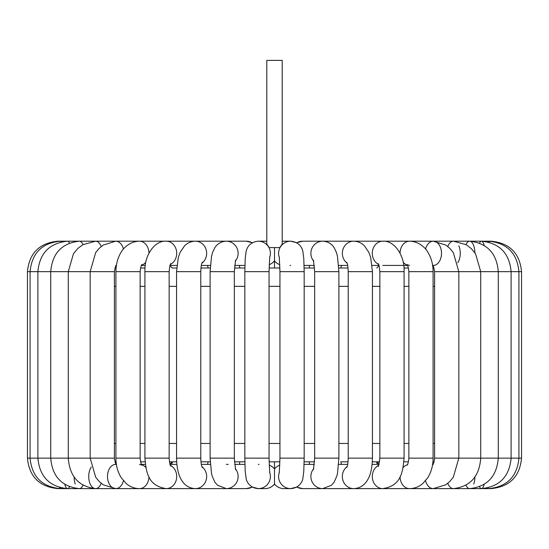 <?xml version="1.0" encoding="UTF-8"?>
<svg xmlns="http://www.w3.org/2000/svg" width="549" height="549" viewBox="0 0 549 549"><rect width="100%" height="100%" fill="white"/><g stroke="black" fill="none" stroke-linecap="round" stroke-linejoin="round"><path stroke-width="0.82" d="M279.757 60.383L282.207 60.383L282.207 244.058L279.757 247.599L269.243 247.599L266.793 244.058L266.793 60.383L279.757 60.383M114.947 267.994L116.065 267.994L114.947 267.994M140.537 267.994L145.06 267.994L140.537 267.994M403.94 267.994L408.463 267.994L403.94 267.994M432.935 267.994L434.053 267.994L432.935 267.994L432.653 265.428M348.039 267.994L338.822 267.994L340.771 267.994L341.533 265.428M314.57 267.994L304.146 267.994M274.5 247.599L274.5 267.994L279.915 267.994L269.085 267.994M239.426 265.428L239.824 267.994L244.854 267.994L234.43 267.994M210.178 267.994L200.961 267.994L208.229 267.994L207.467 265.428M176.661 267.994L172.194 267.994M115.05 462.121L116.065 461.819M141.464 464.385L145.32 464.385L141.464 464.385L140.537 461.819L145.06 461.819M169.861 464.385L172.194 461.812L169.428 461.819L176.661 461.819L172.208 461.819M207.467 464.385L208.229 461.819L200.961 461.819L210.178 461.819M234.43 461.819L244.854 461.819M269.085 461.819L279.915 461.819M304.146 461.819L314.57 461.819M340.771 461.819L348.039 461.819L340.771 461.819L341.533 464.385M376.792 461.819L372.339 461.819L379.572 461.819L376.806 461.819L379.139 464.385M403.94 461.819L408.463 461.819M432.935 461.819L433.998 461.977M309.574 265.428L309.176 267.994M239.824 461.819L239.426 464.385M274.5 461.819L274.5 484.143C272.057 487.018 268.907 488.514 265.037 488.617A12.112 12.078 -90 0 0 274.5 484.033A12.112 12.078 90 0 0 283.963 488.617L290.682 488.617C299.047 488.26 302.609 481.288 302.822 478.714L303.789 471.234L304.173 458.147L279.942 458.147L279.283 472.97M309.176 461.819L309.574 464.385M376.696 462.677L377.554 464.385M172.304 462.677L171.446 464.385M114.391 286.352L115.908 286.352M140.132 286.352L144.915 286.352M169.147 286.352L176.552 286.352M200.783 286.352L210.109 286.352M234.334 286.352L244.827 286.352M269.058 286.352L279.942 286.352M304.173 286.352L314.666 286.352M338.891 286.352L348.217 286.352M372.448 286.352L379.853 286.352M404.085 286.352L408.868 286.352M433.092 286.352L434.609 286.352M434.609 443.462L433.092 443.462M408.868 443.462L404.085 443.462M379.853 443.462L372.448 443.462M348.217 443.462L338.891 443.462M314.666 443.462L304.173 443.462M279.942 443.462L269.058 443.462M244.827 443.462L234.334 443.462M210.109 443.462L200.783 443.462M176.552 443.462L169.147 443.462M144.915 443.462L140.132 443.462M115.908 443.462L114.391 443.462M252.224 242.823A12.112 11.81 90 0 0 246.316 241.196L60.335 241.196A12.112 1.805 90 0 1 60.966 241.958M279.832 264.7A12.112 12.078 -90 0 1 274.5 260.844A12.112 12.078 90 0 1 269.168 264.7M57.92 488.521L57.92 488.617C39.411 486.812 29.255 476.656 27.45 458.147L30.071 458.147L30.071 271.666C31.856 253.171 41.944 243.015 60.335 241.196L57.92 241.196C39.411 243.008 29.255 253.164 27.45 271.666L114.391 271.666C115.324 266.615 116.045 264.481 116.553 265.256M59.58 487.498A12.112 1.805 -90 0 0 60.335 488.617A12.112 1.805 -90 0 0 60.966 487.855M64.837 484.417A12.112 3.569 -90 0 0 67.541 488.617L60.335 488.617C41.944 486.798 31.856 476.642 30.071 458.147L114.391 458.147C115.324 463.198 116.045 465.339 116.553 464.564L115.736 464.385A12.112 8.242 -90 0 0 107.494 476.505A12.112 8.242 -90 0 0 115.736 488.617A12.112 8.242 -90 0 0 122.187 484.033A12.112 8.242 -90 0 0 123.443 480.773M69.449 243.077A12.112 3.569 90 0 0 67.541 241.196L67.541 241.196C49.479 243.056 39.597 253.213 37.888 271.666L37.888 458.147C39.597 476.607 49.479 486.764 67.541 488.617A12.112 3.569 -90 0 0 69.449 486.737M57.92 488.617L79.365 488.617A12.112 5.257 -90 0 0 83.009 485.234M74.115 477.047A12.112 5.257 -90 0 0 75.247 484.033M91.264 467.075A12.112 6.821 -90 0 0 89.116 480.54A12.112 6.821 -90 0 0 95.553 488.617L79.365 488.617C61.845 486.702 52.292 476.546 50.714 458.147L50.714 271.666C52.292 253.274 61.845 243.118 79.365 241.196A12.112 5.257 90 0 1 83.009 244.586M170.41 465.401A12.112 10.493 -90 0 1 174.431 484.033A12.112 10.493 -90 0 1 166.21 488.617L95.553 488.617A12.112 6.821 -90 0 0 100.899 484.033A12.112 6.821 -90 0 0 101.194 483.305M95.553 488.617C78.74 486.606 69.648 476.45 68.275 458.147L68.275 271.666L73.442 253.768L77.732 248.553L82.817 244.696L95.553 241.196A12.112 6.821 90 0 1 101.194 246.508M115.736 488.617L103.26 484.822L99.129 481.432L95.691 477.205L90.166 458.147L90.166 271.666L95.656 252.664L99.074 248.436L103.185 245.046L115.736 241.196A12.112 8.242 90 0 1 123.443 249.047M195.54 488.617L139.467 488.617A12.112 9.47 -90 0 0 146.885 484.033A12.112 9.47 -90 0 0 148.937 476.642M145.856 467.563A12.112 9.47 -90 0 0 141.649 464.715M141.978 264.659C141.388 264.467 140.77 266.8 140.132 271.666L115.908 271.666C115.928 264.405 117.671 257.906 121.157 252.176C123.223 248.278 129.852 241.347 139.467 241.196A12.112 9.47 90 0 1 146.885 245.787A12.112 9.47 90 0 1 148.937 253.171M145.856 262.25A12.112 9.47 90 0 1 141.649 265.098M139.467 488.617C134.539 488.548 130.134 486.874 126.249 483.587L121.185 477.678C117.685 471.941 115.928 465.435 115.908 458.147L140.132 458.147C140.77 463.013 141.388 465.353 141.978 465.161L139.467 464.385M170.808 263.664C170.197 263.843 169.641 266.505 169.147 271.666L144.915 271.666C144.126 255.573 154.681 240.284 166.21 241.196A12.112 10.493 90 0 1 174.431 245.787A12.112 10.493 90 0 1 170.41 264.412M166.21 488.617C147.667 485.783 146.302 472.092 144.915 458.147L169.147 458.147C169.641 463.308 170.197 465.977 170.808 466.149M228.233 488.617L195.375 488.617A12.112 11.275 -90 0 0 206.122 480.176A12.112 11.275 -90 0 0 201.888 466.616M202.279 262.216C201.991 263.527 201.181 262.944 200.783 271.666L176.552 271.666L178.308 257.508L180.127 252.382L184.656 245.712C187.669 242.788 191.237 241.286 195.375 241.196A12.112 11.275 90 0 1 206.122 249.644A12.112 11.275 90 0 1 201.888 263.204M195.375 488.617C189.755 488.37 185.342 485.844 182.124 481.041C179.434 477.012 176.908 471.049 176.552 458.147L200.783 458.147C201.181 466.87 201.991 466.286 202.279 467.604M269.607 472.202A12.112 12.078 -90 0 1 258.318 488.617L252.423 487.107L246.316 488.617L226.305 488.617A12.112 11.81 -90 0 0 235.267 468.613M235.569 260.13L234.334 271.666L210.109 271.666L210.109 458.147L211.495 473.313L212.237 476.251L214.837 482.132L217.514 485.247L226.305 488.617L246.316 488.617A12.112 11.81 -90 0 0 252.224 486.99M210.109 271.666L211.523 256.397L212.573 252.499L214.865 247.64C217.576 243.557 221.391 241.409 226.305 241.196A12.112 11.81 90 0 1 235.267 261.2M210.109 458.147L234.334 458.147L235.569 469.69M259.059 464.413A12.112 12.078 -90 0 0 258.318 464.385M279.832 465.12A12.112 12.078 90 0 0 274.5 468.976A12.112 12.078 -90 0 0 269.168 465.12M269.717 256.85L269.058 271.666L244.827 271.666L245.211 258.538L246.158 251.202C247.674 245.231 251.723 241.896 258.318 241.196L265.037 241.196A12.112 12.078 90 0 1 266.793 241.327L265.037 241.196L266.793 241.327M258.318 241.196A12.112 12.078 90 0 1 269.607 257.618M274.5 484.143C276.943 487.018 280.093 488.514 283.963 488.617C280.093 488.514 276.943 487.018 274.5 484.143C272.057 487.018 268.907 488.514 265.037 488.617L258.318 488.617C249.953 488.26 246.391 481.288 246.178 478.714L245.211 471.234L244.827 458.147L269.058 458.147L269.717 472.97M279.393 472.202A12.112 12.078 90 0 0 290.682 488.617L296.577 487.107L302.684 488.617A12.112 11.81 90 0 1 296.776 486.99M282.207 241.327L283.963 241.196L282.207 241.327A12.112 12.078 -90 0 1 283.963 241.196L290.682 241.196A12.112 12.078 -90 0 0 279.393 257.618M290.682 265.428A12.112 12.078 -90 0 1 289.941 265.407M279.283 256.85L279.942 271.666L304.173 271.666L303.789 258.538L302.842 251.202C301.326 245.231 297.277 241.896 290.682 241.196L296.577 242.713L302.684 241.196L433.264 241.196A12.112 8.242 -90 0 1 441.506 253.315A12.112 8.242 -90 0 1 433.264 265.428L432.447 265.256C432.955 264.481 433.676 266.615 434.609 271.666L521.55 271.666C519.745 253.164 509.589 243.008 491.081 241.196L491.081 241.299M313.733 468.613A12.112 11.81 90 0 0 322.695 488.617L302.684 488.617L322.695 488.617L331.486 485.247L334.163 482.132L336.763 476.251L337.505 473.313L338.891 458.147L314.666 458.147L313.431 469.69M296.776 242.823A12.112 11.81 -90 0 1 302.684 241.196M313.733 261.2A12.112 11.81 -90 0 1 322.695 241.196C327.609 241.409 331.424 243.557 334.135 247.64L336.427 252.499L337.477 256.397L338.891 271.666L338.891 458.147M313.431 260.13L314.666 271.666L338.891 271.666M347.112 466.616A12.112 11.275 90 0 0 342.878 480.176A12.112 11.275 90 0 0 353.625 488.617L322.695 488.617M347.112 263.204A12.112 11.275 -90 0 1 344.793 245.787A12.112 11.275 -90 0 1 353.625 241.196C357.763 241.286 361.331 242.788 364.344 245.712L368.873 252.382L370.692 257.508L372.448 271.666L372.448 458.147L348.217 458.147C347.798 467.027 347.023 466.225 346.721 467.604M346.721 262.216C347.009 263.527 347.819 262.944 348.217 271.666L372.448 271.666M378.59 465.401A12.112 10.493 90 0 0 372.524 478.982A12.112 10.493 90 0 0 382.79 488.617L337.82 488.617M378.59 264.412A12.112 10.493 -90 0 1 374.569 245.787A12.112 10.493 -90 0 1 382.79 241.196C394.319 240.284 404.874 255.573 404.085 271.666L404.085 458.147L379.853 458.147C378.844 464.996 378.288 467.659 378.192 466.149M378.192 263.664C378.803 263.843 379.359 266.505 379.853 271.666L404.085 271.666M407.351 464.715A12.112 9.47 90 0 0 403.144 467.563M400.063 476.642A12.112 9.47 90 0 0 409.533 488.617L353.625 488.617C359.245 488.37 363.658 485.844 366.876 481.041C369.566 477.012 372.092 471.049 372.448 458.147M407.351 265.098A12.112 9.47 -90 0 1 403.144 262.25M400.063 253.171A12.112 9.47 -90 0 1 409.533 241.196C419.148 241.347 425.777 248.278 427.843 252.176C431.329 257.906 433.072 264.405 433.092 271.666L433.092 458.147L408.868 458.147C408.236 462.999 407.626 465.332 407.022 465.161M409.533 265.428L407.022 264.659C407.612 264.467 408.23 266.8 408.868 271.666L433.092 271.666M425.557 480.773A12.112 8.242 90 0 0 426.813 484.033A12.112 8.242 90 0 0 433.264 488.617L409.533 488.617C414.461 488.548 418.866 486.874 422.751 483.587L427.815 477.678C431.315 471.941 433.072 465.435 433.092 458.147M425.557 249.047A12.112 8.242 -90 0 1 426.813 245.787A12.112 8.242 -90 0 1 433.264 241.196L469.635 241.196A12.112 5.257 -90 0 1 474.885 252.773M433.264 464.385L432.447 464.564C432.379 463.83 433.751 465.621 434.609 458.147L521.55 458.147C519.745 476.656 509.589 486.812 491.081 488.617L433.264 488.617L445.74 484.822L449.871 481.432L453.309 477.205L458.834 458.147L458.834 271.666L453.344 252.664L449.926 248.436L445.815 245.046L433.264 241.196M447.806 483.305A12.112 6.821 90 0 0 453.447 488.617C470.26 486.606 479.352 476.45 480.725 458.147L480.725 271.666L475.558 253.768L471.268 248.553L466.183 244.696L453.447 241.196A12.112 6.821 -90 0 0 447.806 246.508M458.792 245.787A12.112 6.821 -90 0 1 457.736 262.738M473.753 484.033A12.112 5.257 90 0 0 474.885 477.047M465.991 485.234A12.112 5.257 90 0 0 469.635 488.617L481.459 488.617A12.112 3.569 90 0 0 484.163 484.417M465.991 244.586A12.112 5.257 -90 0 1 469.635 241.196L481.459 241.196A12.112 3.569 -90 0 1 484.163 245.396M479.551 486.737A12.112 3.569 90 0 0 481.459 488.617C499.521 486.764 509.403 476.607 511.112 458.147L511.112 271.666C509.403 253.213 499.521 243.056 481.459 241.196L488.665 241.196A12.112 1.805 -90 0 1 489.42 242.315M479.551 243.077A12.112 3.569 -90 0 1 481.459 241.196L481.459 241.196M488.034 487.855A12.112 1.805 90 0 0 488.665 488.617L469.635 488.617C487.155 486.702 496.708 476.546 498.286 458.147L498.286 271.666C496.708 253.274 487.155 243.118 469.635 241.196L469.635 241.196M488.034 241.958A12.112 1.805 -90 0 1 488.665 241.196L491.081 241.196M172.194 268.001L169.861 265.428M376.806 268.001L379.139 265.428M114.391 271.666L114.391 458.147M145.32 265.428L141.464 265.428M115.908 271.666L115.908 458.147M140.132 271.666L140.132 458.147M170.032 464.385L176.874 464.385M176.874 265.428L170.032 265.428M144.915 271.666L144.915 458.147M169.147 271.666L169.147 458.147M201.332 464.385L210.315 464.385M226.305 464.385L228.233 464.385M210.315 265.428L201.332 265.428M176.552 271.666L176.552 458.147M200.783 271.666L200.783 458.147M234.629 464.385L244.909 464.385M246.316 241.196L252.423 242.713M244.909 265.428L234.629 265.428M234.334 271.666L234.334 458.147M244.827 271.666L244.827 458.147M269.058 271.666L269.058 458.147M279.942 271.666L279.942 458.147M304.173 271.666L304.173 458.147M314.371 464.385L304.091 464.385M304.091 265.428L314.371 265.428M314.666 271.666L314.666 458.147M347.668 464.385L338.685 464.385M338.685 265.428L347.668 265.428M348.217 271.666L348.217 458.147M378.968 464.385L372.126 464.385M372.126 265.428L378.968 265.428M382.79 488.617C401.333 485.783 402.698 472.092 404.085 458.147M379.853 271.666L379.853 458.147M382.79 265.428L407.536 265.428M408.868 271.666L408.868 458.147M434.609 271.666L434.609 458.147M488.665 488.617C507.056 486.798 517.144 476.642 518.929 458.147L518.929 271.666C517.144 253.171 507.056 243.015 488.665 241.196L488.665 241.196M521.55 271.666L521.55 458.147M433.902 462.258L433.6 462.958M433.223 463.651L432.859 464.159M399.734 488.617L353.625 488.617M296.577 487.107L302.671 488.617M116.065 267.994L116.381 265.428M27.45 271.666L27.45 458.147"/></g></svg>

